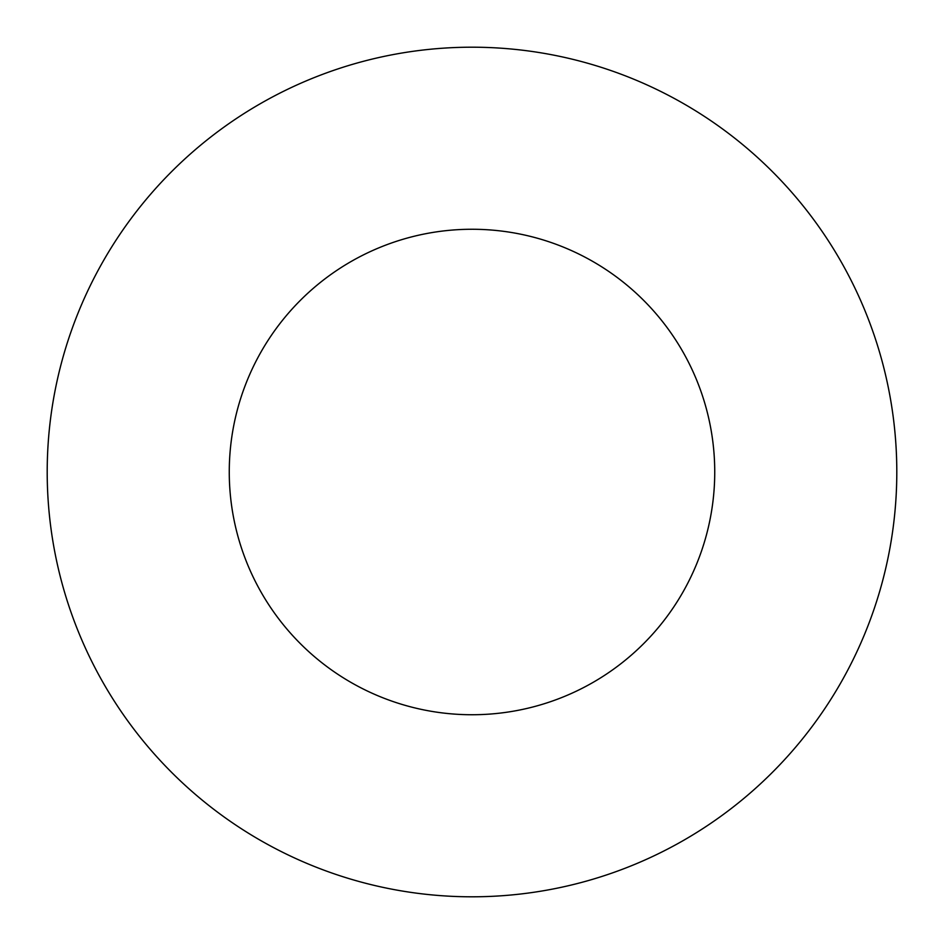 <?xml version="1.0" encoding="UTF-8"?>
<svg xmlns="http://www.w3.org/2000/svg" width="944" height="944" viewBox="0 0 944 944"><rect width="100%" height="100%" fill="white"/><g stroke="black" fill="none" stroke-linecap="round" stroke-linejoin="round"><path stroke-width="1.42" d="M714.738 472A242.738 242.738 0 0 0 472 229.262A242.738 242.738 0 0 0 229.262 472A242.738 242.738 0 0 0 472 714.738A242.738 242.738 0 0 0 714.738 472M896.8 472A424.8 424.8 0 0 0 472 47.2A424.8 424.8 0 0 0 47.2 472A424.8 424.8 0 0 0 472 896.8A424.8 424.8 0 0 0 896.8 472"/></g></svg>
